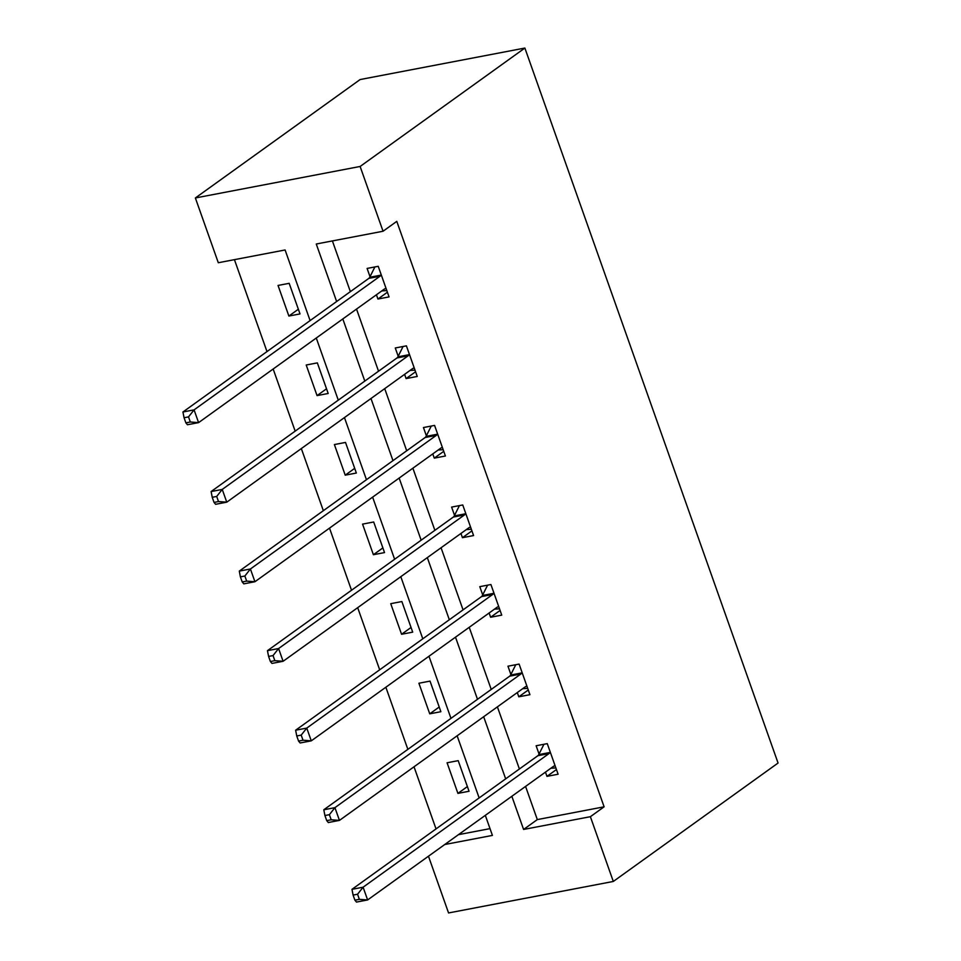 <?xml version="1.0" encoding="UTF-8"?>
<svg xmlns="http://www.w3.org/2000/svg" width="961" height="961" viewBox="0 0 961 961"><rect width="100%" height="100%" fill="white"/><g stroke="black" fill="none" stroke-linecap="round" stroke-linejoin="round"><path stroke-width="1.44" d="M310.103 320.59L285.093 249.968L218.303 262.737L195.371 197.966L360.123 79.547L524.874 48.05L778.062 763.034L613.31 881.453L590.378 816.694L604.109 806.82L396.785 221.366L383.055 231.241L316.265 244.01L336.638 301.526M613.31 881.453L448.559 912.95L428.474 856.215M234.436 259.65L266.99 351.582M273.164 369.012L295.171 431.141M301.334 448.571L323.34 510.687M329.515 528.118L351.51 590.246M357.684 607.676L379.679 669.805M385.854 687.235L407.86 749.364M414.023 766.794L436.03 828.911M458.457 834.665L490.014 828.634M469.04 791.263L458.205 760.656L447.081 762.782L457.916 793.39L469.04 791.263M440.871 711.705L430.035 681.109L418.9 683.235L429.735 713.831L440.871 711.705M412.701 632.146L401.866 601.55L390.731 603.676L401.566 634.272L412.701 632.146M384.532 552.587L373.697 521.991L362.561 524.117L373.397 554.713L384.532 552.587M356.351 473.04L345.516 442.432L334.392 444.559L345.227 475.166L356.351 473.04M328.181 393.481L317.346 362.886L306.211 365.012L317.046 395.608L328.181 393.481M300.012 313.923L289.177 283.327L278.041 285.453L288.877 316.049L300.012 313.923M332.398 240.923L350.369 291.651M356.531 309.082L378.538 371.21M384.712 388.64L406.707 450.769M412.882 468.199L434.877 530.316M441.051 547.746L463.058 609.875M469.22 627.305L491.227 689.433M497.402 706.864L519.396 768.992M525.571 786.422L537.319 819.589L604.109 806.82M545.464 772.115L546.965 776.356L558.101 774.23L547.265 743.634L536.13 745.76L539.049 754.013M517.294 692.557L518.796 696.809L529.931 694.683L519.096 664.075L507.961 666.201L510.88 674.466M489.125 613.01L490.627 617.25L501.75 615.124L490.915 584.528L479.791 586.654L482.71 594.907M460.944 533.451L462.445 537.692L473.581 535.565L462.746 504.969L451.61 507.096L454.541 515.348M432.774 453.892L434.276 458.133L445.411 456.007L434.576 425.411L423.441 427.537L426.372 435.789M404.605 374.334L406.107 378.586L417.242 376.46L406.407 345.852L395.271 347.978L398.19 356.243M376.436 294.787L377.937 299.027L389.061 296.901L378.226 266.305L367.102 268.431L370.021 276.684M383.055 231.241L360.123 166.469L524.874 48.05M360.123 166.469L195.371 197.966M444.727 844.527L492.416 835.409L485.317 815.36M479.143 797.93L457.136 735.802M450.973 718.372L428.966 656.243M422.792 638.813L400.797 576.684M394.623 559.254L372.628 497.137M366.453 479.695L344.458 417.579M338.284 400.148L316.277 338.02M511.841 796.285L523.589 829.451L590.378 816.694M342.813 318.956L364.808 381.073M370.982 398.515L392.977 460.631M399.151 478.061L421.146 540.19M427.321 557.62L449.328 619.749M455.502 637.179L477.497 699.296M483.671 716.738L505.666 778.854M537.319 819.589L523.589 829.451M556.443 769.557L546.965 776.356M467.382 786.578L457.916 793.39M439.213 707.02L429.735 713.831M528.274 689.998L518.796 696.809M411.044 627.461L401.566 634.272M500.092 610.439L490.627 617.25M382.874 547.914L373.397 554.713M471.923 530.88L462.445 537.692M354.693 468.355L345.227 475.166M443.754 451.334L434.276 458.133M326.524 388.797L317.046 395.608M415.584 371.775L406.107 378.586M298.354 309.238L288.877 316.049M387.403 292.216L377.937 299.027M550.833 768.259L555.854 767.911M548.995 753.58L537.86 755.718L351.978 889.333L363.102 887.207L548.995 753.58A5.538 3.171 79.2 0 0 549.884 752.475L550.185 751.886M357.552 894.235L363.102 887.207L367.619 899.952L356.483 902.079L354.909 900.181L359.354 899.34L357.552 894.235L353.095 895.087L354.909 900.181M555.17 765.977L554.665 765.965A5.538 3.171 79.2 0 0 554.281 766.001A5.538 3.171 79.2 0 0 553.512 766.337L367.619 899.952L359.354 899.34M537.86 755.718A5.538 3.171 79.2 0 0 538.761 754.613L543.938 744.27M351.978 889.333L353.095 895.087M522.664 688.701L527.685 688.352M520.826 674.033L509.69 676.16L323.797 809.775L334.933 807.648L520.826 674.033A5.538 3.171 79.2 0 0 521.715 672.928L522.015 672.328M329.383 814.676L334.933 807.648L339.449 820.394L328.314 822.532L326.728 820.634L331.185 819.781L329.383 814.676L324.926 815.529L326.728 820.634M527 686.418L526.496 686.406A5.538 3.171 79.2 0 0 526.099 686.442A5.538 3.171 79.2 0 0 525.343 686.779L339.449 820.394L331.185 819.781M509.69 676.16A5.538 3.171 79.2 0 0 510.591 675.054L515.769 664.712M323.797 809.775L324.926 815.529M494.483 609.154L499.516 608.793M492.657 594.475L481.521 596.601L295.628 730.216L306.763 728.09L492.657 594.475A5.538 3.171 79.2 0 0 493.546 593.369L493.846 592.781M301.201 735.117L306.763 728.09L311.28 740.847L300.144 742.973L298.559 741.075L303.015 740.222L301.201 735.117L296.757 735.97L298.559 741.075M498.831 606.871L498.327 606.859A5.538 3.171 79.2 0 0 497.93 606.884A5.538 3.171 79.2 0 0 497.161 607.22L311.28 740.847L303.015 740.222M481.521 596.601A5.538 3.171 79.2 0 0 482.41 595.496L487.599 585.153M295.628 730.216L296.757 735.97M466.313 529.595L471.346 529.247M464.475 514.916L453.352 517.042L267.458 650.669L278.594 648.543L464.475 514.916A5.538 3.171 79.2 0 0 465.376 513.811L465.665 513.222M273.032 655.57L278.594 648.543L283.099 661.288L271.975 663.414L270.389 661.516L274.846 660.663L273.032 655.57L268.587 656.423L270.389 661.516M470.662 527.313L470.145 527.301A5.538 3.171 79.2 0 0 469.761 527.337A5.538 3.171 79.2 0 0 468.992 527.673L283.099 661.288L274.846 660.663M453.352 517.042A5.538 3.171 79.2 0 0 454.241 515.937L459.43 505.606M267.458 650.669L268.587 656.423M438.144 450.036L443.165 449.688M436.306 435.357L425.17 437.495L239.289 571.11L250.413 568.984L436.306 435.357A5.538 3.171 79.2 0 0 437.207 434.252L437.495 433.663M244.863 576.011L250.413 568.984L254.929 581.729L243.806 583.856L242.22 581.958L246.665 581.117L244.863 576.011L240.406 576.864L242.22 581.958M442.492 447.754L441.976 447.742A5.538 3.171 79.2 0 0 441.592 447.778A5.538 3.171 79.2 0 0 440.823 448.114L254.929 581.729L246.665 581.117M425.17 437.495A5.538 3.171 79.2 0 0 426.071 436.39L431.261 426.047M239.289 571.11L240.406 576.864M409.975 370.478L414.996 370.129M408.137 355.81L397.001 357.936L211.108 491.551L222.243 489.425L408.137 355.81A5.538 3.171 79.2 0 0 409.026 354.705L409.326 354.104M216.693 496.453L222.243 489.425L226.76 502.171L215.624 504.309L214.039 502.411L218.495 501.558L216.693 496.453L212.237 497.305L214.039 502.411M414.311 368.195L413.807 368.183A5.538 3.171 79.2 0 0 413.422 368.219A5.538 3.171 79.2 0 0 412.653 368.556L226.76 502.171L218.495 501.558M397.001 357.936A5.538 3.171 79.2 0 0 397.902 356.831L403.079 346.489M211.108 491.551L212.237 497.305M381.805 290.931L386.827 290.57M379.967 276.251L368.832 278.378L182.938 411.993L194.074 409.866L379.967 276.251A5.538 3.171 79.2 0 0 380.856 275.146L381.157 274.558M188.512 416.894L194.074 409.866L198.591 422.624L187.455 424.75L185.869 422.852L190.326 421.999L188.512 416.894L184.068 417.747L185.869 422.852M386.142 288.648L385.637 288.636A5.538 3.171 79.2 0 0 385.241 288.66A5.538 3.171 79.2 0 0 384.472 288.997L198.591 422.624L190.326 421.999M368.832 278.378A5.538 3.171 79.2 0 0 369.721 277.273L374.91 266.93M182.938 411.993L184.068 417.747M554.665 765.965L553.908 766.109M549.884 752.475L538.761 754.613M526.496 686.406L525.727 686.562M521.715 672.928L510.591 675.054M498.327 606.859L497.558 607.004M493.546 593.369L482.41 595.496M470.145 527.301L469.388 527.445M465.376 513.811L454.241 515.937M441.976 447.742L441.219 447.886M437.207 434.252L426.071 436.39M413.807 368.183L413.038 368.339M409.026 354.705L397.902 356.831M385.637 288.636L384.868 288.781M380.856 275.146L369.721 277.273"/></g></svg>
